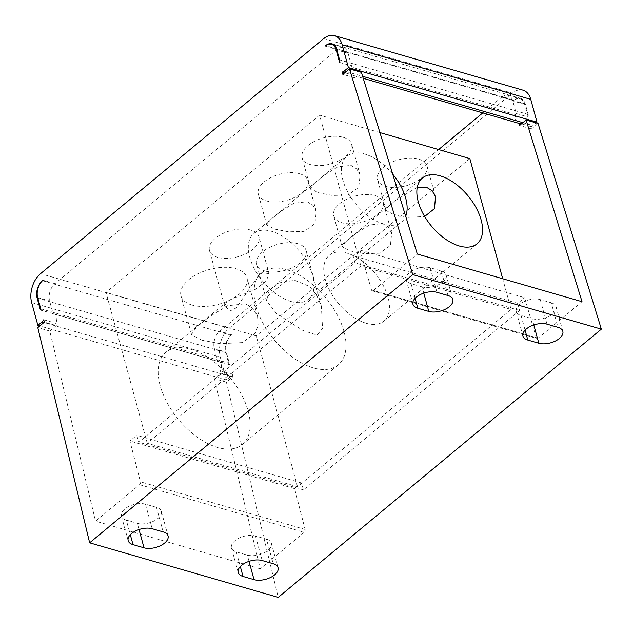 <?xml version="1.0" encoding="UTF-8"?>
<svg xmlns="http://www.w3.org/2000/svg" width="633" height="633" viewBox="0 0 633 633"><rect width="100%" height="100%" fill="white"/><g stroke="black" fill="none" stroke-linecap="round" stroke-linejoin="round"><path stroke-width="0.47" stroke-dasharray="3.17 2.37" d="M43.748 319.76L55.688 323.218L56.337 325.584L44.389 322.126M523.008 90.179A21.387 13.776 -73.9 0 0 512.271 93.186L229.138 328.226A21.387 13.776 -73.9 0 0 220.244 357.131L226.479 379.935L230.586 376.524A6.417 4.13 -73.9 0 0 232.335 374.325L232.984 376.682L226.4 382.15L278.235 597.378M361.388 72.344L354.804 77.812L354.156 75.446A6.417 4.13 106.1 0 1 353.016 75.367A6.417 4.13 106.1 0 1 350.698 72.613A6.417 4.13 106.1 0 1 351.188 67.043A4.281 2.754 -73.9 0 0 351.544 65.887L348.087 53.259A12.834 8.269 -73.9 0 0 343.442 47.744A12.834 8.269 -73.9 0 0 336.993 49.548L54.952 283.687A12.834 8.269 -73.9 0 0 49.619 301.023L53.069 313.651A4.281 2.754 -73.9 0 0 53.496 313.841A4.281 2.754 -73.9 0 0 53.813 313.897A6.417 4.13 106.1 0 1 54.28 313.992L218.986 361.641A6.417 4.13 -73.9 0 1 221.313 364.394A6.417 4.13 -73.9 0 1 220.395 370.867L232.335 374.325M218.986 361.641A6.417 4.13 -73.9 0 0 218.512 361.554A4.281 2.754 106.1 0 1 218.203 361.49A4.281 2.754 106.1 0 1 217.776 361.301L214.318 348.672A12.834 8.269 106.1 0 1 219.659 331.336L438.614 149.57M54.28 313.992A6.417 4.13 106.1 0 1 56.606 316.745A6.417 4.13 106.1 0 1 55.688 323.218M56.337 325.584L49.754 331.043L95.543 521.165L139.505 484.672A2.136 1.377 -73.9 0 0 140.399 481.808L129.907 440.987L136.752 435.306L138.769 442.238L354.899 262.822L353.072 255.724L359.924 250.043L371.516 289.954A2.136 1.377 -73.9 0 0 372.283 290.848A2.136 1.377 -73.9 0 0 373.351 290.547L417.313 254.047M482.773 112.903L501.692 97.205L513.64 100.655L514.186 100.212A12.834 8.269 106.1 0 1 520.635 98.4A12.834 8.269 106.1 0 1 525.279 103.907L528.159 114.431A4.281 2.754 106.1 0 1 528.191 116.986L524.733 104.358A12.834 8.269 -73.9 0 0 520.089 98.851A12.834 8.269 -73.9 0 0 514.194 100.228L325.599 45.655M325.046 46.098L336.993 49.548M54.952 283.687L43.012 280.229M42.466 280.688L231.053 335.253A12.834 8.269 -73.9 0 0 226.266 352.13L229.724 364.758A4.281 2.754 106.1 0 1 228.6 363.105L225.72 352.589A12.834 8.269 106.1 0 1 231.053 335.245L231.599 334.786L219.659 331.336M501.692 97.205A12.834 8.269 106.1 0 1 508.141 95.401A12.834 8.269 106.1 0 1 512.785 100.908L516.243 113.536A4.281 2.754 106.1 0 1 515.887 114.692A6.417 4.13 -73.9 0 0 515.397 120.262A6.417 4.13 -73.9 0 0 517.723 123.016M372.283 290.848L536.982 338.497A2.136 1.377 106.1 0 0 538.058 338.196L582.02 301.696M536.982 338.497A2.136 1.377 106.1 0 1 536.214 337.603L524.622 297.692L359.924 250.043M220.395 370.867L221.036 373.233L214.452 378.692L260.242 568.814L304.204 532.321A2.136 1.377 106.1 0 0 305.106 529.457L294.614 488.636L301.458 482.955L303.468 489.887L519.598 310.471L517.778 303.373L524.622 297.692M538.034 123.451L531.451 128.918L530.802 126.553A6.417 4.13 -73.9 0 0 532.891 125.571L536.111 122.889M530.802 126.553L521.45 123.846M531.451 128.918L519.503 125.461M354.156 75.446L344.803 72.74M354.804 77.812L342.857 74.354M422.084 286.868L411.078 283.679A14.97 7.881 -15.3 0 1 406.22 279.675A14.97 7.881 -15.3 0 1 413.689 269.974A14.97 7.881 -15.3 0 1 430.25 267.767L441.248 270.956A14.97 7.881 -15.3 0 1 446.107 274.959A14.97 7.881 -15.3 0 1 438.645 284.66A14.97 7.881 -15.3 0 1 422.084 286.868L423.793 293.134M551.256 302.78A14.97 7.881 -15.3 0 1 556.114 306.783A14.97 7.881 -15.3 0 1 548.653 316.484A14.97 7.881 -15.3 0 1 532.092 318.692L521.094 315.511A14.97 7.881 -15.3 0 1 516.235 311.499A14.97 7.881 -15.3 0 1 523.697 301.799A14.97 7.881 -15.3 0 1 540.258 299.599L551.256 302.78L557.974 327.332M517.778 303.373L353.072 255.724M519.598 310.471L354.899 262.822M303.468 489.887L138.769 442.238M511.1 309.434L297.518 486.737L147.267 443.274L360.857 265.971L511.1 309.434L502.705 278.749M301.458 482.955L136.752 435.306M294.614 488.636L129.907 440.987M260.242 568.814L95.543 521.165M266.485 539.181A14.97 7.881 -15.3 0 1 271.343 543.185A14.97 7.881 -15.3 0 1 263.874 552.894A14.97 7.881 -15.3 0 1 247.313 555.094L236.315 551.913A14.97 7.881 -15.3 0 1 231.456 547.909A14.97 7.881 -15.3 0 1 238.918 538.2A14.97 7.881 -15.3 0 1 255.479 536.001L266.485 539.181L273.203 563.734M126.299 520.089A14.97 7.881 -15.3 0 1 121.441 516.077A14.97 7.881 -15.3 0 1 128.91 506.376A14.97 7.881 -15.3 0 1 145.471 504.177L156.47 507.357A14.97 7.881 -15.3 0 1 161.328 511.361A14.97 7.881 -15.3 0 1 153.866 521.062A14.97 7.881 -15.3 0 1 137.306 523.269L126.299 520.089L130.303 534.711M49.754 331.043L37.806 327.593M226.4 382.15L214.452 378.692M232.984 376.682L221.036 373.233M469.836 158.598L256.254 335.901L106.004 292.438L319.594 115.135L360.857 265.971M297.518 486.737L256.254 335.901M379.935 132.59L319.594 115.135M217.799 257.346A25.668 13.515 -15.3 0 1 209.468 250.478A25.668 13.515 -15.3 0 1 222.262 233.838A25.668 13.515 -15.3 0 1 250.652 230.064A25.668 13.515 -15.3 0 1 258.984 236.932A25.668 13.515 -15.3 0 1 246.19 253.564A25.668 13.515 -15.3 0 1 217.799 257.346M264.942 270.979A25.668 13.515 -15.3 0 1 256.618 264.119A25.668 13.515 -15.3 0 1 269.413 247.479A25.668 13.515 -15.3 0 1 297.803 243.705A25.668 13.515 -15.3 0 1 306.135 250.573A25.668 13.515 -15.3 0 1 293.332 267.205A25.668 13.515 -15.3 0 1 264.942 270.979M192.084 305.082A34.222 18.017 -15.3 0 1 180.983 295.928A34.222 18.017 -15.3 0 1 198.042 273.741A34.222 18.017 -15.3 0 1 235.895 268.709A34.222 18.017 -15.3 0 1 246.997 277.863A34.222 18.017 -15.3 0 1 229.937 300.042A34.222 18.017 -15.3 0 1 192.084 305.082M374.926 195.518A25.668 13.515 -15.3 0 1 383.258 202.386A25.668 13.515 -15.3 0 1 370.455 219.018A25.668 13.515 -15.3 0 1 342.065 222.792A25.668 13.515 -15.3 0 1 333.741 215.924A25.668 13.515 -15.3 0 1 346.536 199.292A25.668 13.515 -15.3 0 1 374.926 195.518M418.737 159.144A25.668 13.515 -15.3 0 1 427.069 166.012A25.668 13.515 -15.3 0 1 414.267 182.644A25.668 13.515 -15.3 0 1 385.877 186.426A25.668 13.515 -15.3 0 1 377.553 179.558A25.668 13.515 -15.3 0 1 390.347 162.926A25.668 13.515 -15.3 0 1 418.737 159.144M343.3 137.321A25.668 13.515 -15.3 0 1 351.631 144.189A25.668 13.515 -15.3 0 1 338.837 160.822A25.668 13.515 -15.3 0 1 310.447 164.596A25.668 13.515 -15.3 0 1 302.115 157.736A25.668 13.515 -15.3 0 1 314.91 141.096A25.668 13.515 -15.3 0 1 343.3 137.321M299.488 173.695A25.668 13.515 -15.3 0 1 307.82 180.555A25.668 13.515 -15.3 0 1 295.025 197.195A25.668 13.515 -15.3 0 1 266.635 200.97A25.668 13.515 -15.3 0 1 258.304 194.102A25.668 13.515 -15.3 0 1 271.098 177.469A25.668 13.515 -15.3 0 1 299.488 173.695M201.682 340.158L191.546 334.548L196.08 327.609L209.056 316.967L227.516 305.747L245.493 303.785L252.939 308.231L257.56 316.484L258.122 325.275L255.376 333.14L242.257 342.588L220.411 343.711L201.682 340.158M160.157 385.624A59.89 33.233 -129.7 0 1 165.909 352.28A59.89 33.233 -129.7 0 1 210.876 359.441A59.89 33.233 -129.7 0 1 248.168 411.086A59.89 33.233 -129.7 0 1 242.415 444.437A59.89 33.233 -129.7 0 1 197.449 437.276A59.89 33.233 -129.7 0 1 160.157 385.624M344.004 331.526A59.89 33.233 50.3 0 0 306.712 279.881A59.89 33.233 50.3 0 0 261.745 272.72A59.89 33.233 50.3 0 0 255.993 306.071A59.89 33.233 50.3 0 0 293.285 357.716A59.89 33.233 50.3 0 0 338.251 364.877A59.89 33.233 50.3 0 0 344.004 331.526M269.025 273.646L262.339 272.783L258.581 275.347L236.41 307.796L230.507 310.763L224.723 306.237L226.574 301.917L229.486 300.066L255.55 289.281L266.248 281.068L269.025 273.646L258.984 236.932M276.629 313.699L266.659 300.833L268.74 290.856L279.493 282.84L294.59 280.261L309.49 286.425L316.35 294.472L321.382 306.332L322.537 328.464L317.078 335.094L302.867 330.442L276.629 313.699M147.267 443.274L106.004 292.438M392.737 174.186A42.775 23.738 50.3 0 0 364.671 154.017A42.775 23.738 50.3 0 0 346.947 156.185A42.775 23.738 50.3 0 0 347.889 192.313A42.775 23.738 50.3 0 0 383.867 224.177A42.775 23.738 50.3 0 0 401.591 222.009A42.775 23.738 50.3 0 0 405.69 216.264M366.198 323.281A42.775 23.738 50.3 0 0 383.93 321.121A42.775 23.738 50.3 0 0 382.981 284.985A42.775 23.738 50.3 0 0 347.011 253.129A42.775 23.738 50.3 0 0 329.279 255.289A42.775 23.738 50.3 0 0 330.22 291.425A42.775 23.738 50.3 0 0 366.198 323.281M349.748 250.858L364.03 253.651L379.531 253.224L390.387 245.509L391.7 233.245L388.425 227.184L382.601 223.576L369.474 225.024L356.102 233.253L345.515 241.941L342.184 246.791L349.748 250.858M417.258 187.321L395.601 200.313L388.116 206.682L385.995 210.417L393.56 214.484L408.578 217.356L424.664 216.494M290.761 301.458A42.775 23.738 50.3 0 0 308.493 299.298A42.775 23.738 50.3 0 0 307.551 263.162A42.775 23.738 50.3 0 0 271.573 231.306A42.775 23.738 50.3 0 0 253.841 233.466A42.775 23.738 50.3 0 0 254.79 269.603A42.775 23.738 50.3 0 0 290.761 301.458M274.311 229.035L288.593 231.828L304.093 231.393L314.949 223.686L316.263 211.422L312.987 205.361L307.171 201.753L294.036 203.201L280.664 211.43L270.077 220.118L266.746 224.968L274.311 229.035M318.122 192.661L332.404 195.455L347.905 195.027L358.761 187.321L360.074 175.048L356.798 168.987L350.983 165.387L337.856 166.835L324.476 175.064L313.889 183.744L310.558 188.594L318.122 192.661M226.479 379.935L39.808 325.932M339.597 62.43L351.544 65.887M516.243 113.536L528.191 116.986M229.724 364.758L217.776 361.301M53.069 313.651L41.129 310.202M230.586 376.524L43.914 322.521M218.512 361.554L53.813 313.897M524.733 104.358L512.785 100.908M515.887 114.692L351.188 67.043M346.219 71.569L362.606 76.308M522.866 122.667L532.891 125.571M538.058 338.196L373.351 290.547M371.516 289.954L536.214 337.603M305.106 529.457L140.399 481.808M139.505 484.672L304.204 532.321M249.03 561.36L247.313 555.094M236.315 551.913L240.318 566.543M262.197 560.553L255.479 536.001M152.189 528.729L145.471 504.177M156.47 507.357L163.187 531.91M139.015 529.536L137.306 523.269M411.078 283.679L415.082 298.309M436.968 292.327L430.25 267.767M441.248 270.956L447.966 295.508M533.809 324.958L532.092 318.692M521.094 315.511L525.089 330.133M546.975 324.151L540.258 299.599M323.677 38.629L512.271 93.186M229.138 328.226L40.544 273.67M31.65 302.574L220.244 357.131M528.159 114.431L339.565 59.866M348.087 53.259L336.875 50.015M336.693 49.342L525.279 103.907M214.318 348.672L226.266 352.13M40.734 308.762L228.6 363.105M37.671 297.573L49.619 301.023M225.72 352.589L37.853 298.238M508.141 95.401L520.089 98.851M353.016 75.367L363.231 78.318M271.343 543.185L278.061 567.746M231.456 547.909L238.174 572.461M121.441 516.077L128.159 540.637M161.328 511.361L168.046 535.914M406.22 279.675L412.938 304.228M446.107 274.959L452.824 299.512M556.114 306.783L562.832 331.336M516.235 311.499L522.953 336.06M191.546 334.548L180.983 295.928M261.745 272.72L258.581 275.347M226.574 301.917L165.909 352.28M383.93 321.121L477.029 243.832M329.279 255.289L422.377 178.008M385.995 210.417L377.553 179.558M435.512 196.879L427.069 166.012M342.184 246.791L333.741 215.924M391.7 233.245L383.258 202.386M308.493 299.298L401.591 222.009M253.841 233.466L346.947 156.185M310.558 188.594L302.115 157.736M360.074 175.048L351.631 144.189M266.746 224.968L258.304 194.102M316.263 211.422L307.82 180.555M338.251 364.877L242.415 444.437M257.56 316.484L246.997 277.863M224.723 306.237L209.468 250.478M266.659 300.833L256.618 264.119M321.382 306.332L306.135 250.573M334.256 45.093L343.442 47.744M332.04 43.835L520.635 98.4M53.496 313.841L218.203 361.49"/><path stroke-width="0.95" d="M334.422 35.622A21.387 13.776 106.1 0 0 323.677 38.629L40.544 273.67A21.387 13.776 106.1 0 0 31.65 302.574L37.885 325.37L41.992 321.96A6.417 4.13 106.1 0 0 43.748 319.76L44.389 322.126L37.806 327.593L89.649 542.821L412.756 274.595L349.448 68.886L342.857 74.354L342.216 71.996A6.417 4.13 106.1 0 0 344.297 71.007L348.403 67.596L342.168 44.801A21.387 13.776 106.1 0 0 334.422 35.622L523.008 90.179A21.387 13.776 -73.9 0 1 530.755 99.357L342.168 44.801M325.599 45.663A12.834 8.269 106.1 0 1 331.494 44.294A12.834 8.269 106.1 0 1 336.139 49.801L339.597 62.43A4.281 2.754 -73.9 0 0 339.565 59.866L336.693 49.342A12.834 8.269 -73.9 0 0 332.04 43.835A12.834 8.269 -73.9 0 0 325.591 45.639L325.046 46.098M43.012 280.229L42.466 280.688A12.834 8.269 -73.9 0 0 37.125 298.024L40.006 308.548A4.281 2.754 -73.9 0 0 41.129 310.202L37.671 297.573A12.834 8.269 106.1 0 1 42.474 280.704M89.649 542.821L278.235 597.378L601.35 329.152L538.034 123.451L526.094 119.993L582.02 301.696L417.313 254.047L361.388 72.344L349.448 68.886M438.614 149.57L482.773 112.903M363.231 78.318L517.723 123.016A6.417 4.13 -73.9 0 0 518.862 123.095L519.503 125.461L526.094 119.993M536.111 122.889L536.998 122.161L530.755 99.357M521.45 123.846L518.862 123.095M344.803 72.74L342.216 71.996M601.35 329.152L412.756 274.595M254.031 579.646A14.97 7.881 164.7 0 0 270.592 577.446A14.97 7.881 164.7 0 0 278.061 567.746A14.97 7.881 164.7 0 0 273.203 563.734L262.197 560.553A14.97 7.881 164.7 0 0 245.636 562.761A14.97 7.881 164.7 0 0 238.174 572.461A14.97 7.881 164.7 0 0 243.032 576.465L254.031 579.646L249.03 561.36M152.189 528.729A14.97 7.881 164.7 0 0 135.628 530.929A14.97 7.881 164.7 0 0 128.159 540.637A14.97 7.881 164.7 0 0 133.017 544.641L144.023 547.822A14.97 7.881 164.7 0 0 160.584 545.622A14.97 7.881 164.7 0 0 168.046 535.914A14.97 7.881 164.7 0 0 163.187 531.91L152.189 528.729M428.794 311.42L417.796 308.239A14.97 7.881 164.7 0 1 412.938 304.228A14.97 7.881 164.7 0 1 420.407 294.527A14.97 7.881 164.7 0 1 436.968 292.327L447.966 295.508A14.97 7.881 164.7 0 1 452.824 299.512A14.97 7.881 164.7 0 1 445.355 309.213A14.97 7.881 164.7 0 1 428.794 311.42L423.793 293.134M538.81 343.244A14.97 7.881 164.7 0 0 555.37 341.045A14.97 7.881 164.7 0 0 562.832 331.336A14.97 7.881 164.7 0 0 557.974 327.332L546.975 324.151A14.97 7.881 164.7 0 0 530.414 326.351A14.97 7.881 164.7 0 0 522.953 336.06A14.97 7.881 164.7 0 0 527.811 340.063L538.81 343.244L533.809 324.958M379.935 132.59L469.836 158.598L502.705 278.749M459.297 246A42.775 23.738 50.3 0 0 477.029 243.832A42.775 23.738 50.3 0 0 476.087 207.703A42.775 23.738 50.3 0 0 440.109 175.839A42.775 23.738 50.3 0 0 422.377 178.008A42.775 23.738 50.3 0 0 423.327 214.144A42.775 23.738 50.3 0 0 459.297 246M405.69 216.264A42.775 23.738 50.3 0 0 392.737 174.186M424.664 216.494L434.475 208.605L435.512 196.879L432.236 190.81L426.413 187.21L417.258 187.321M536.998 122.161L348.403 67.596M39.808 325.932L37.885 325.37M43.914 322.521L41.992 321.96M344.297 71.007L346.219 71.569M362.606 76.308L522.866 122.667M240.318 566.543L243.032 576.465M130.303 534.711L133.017 544.641M144.023 547.822L139.015 529.536M415.082 298.309L417.796 308.239M525.089 330.133L527.811 340.063M336.875 50.015L336.139 49.801M40.006 308.548L40.734 308.762M37.853 298.238L37.125 298.024M331.494 44.294L334.256 45.093"/></g></svg>
